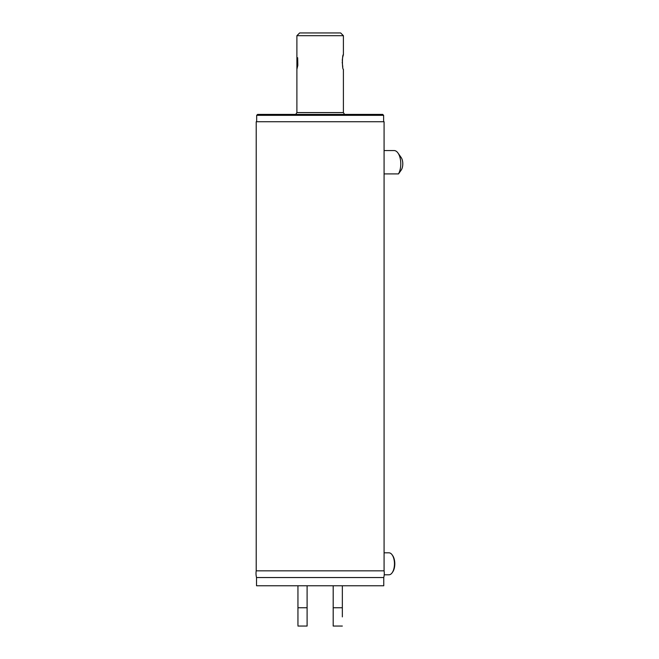 <?xml version="1.0" encoding="UTF-8"?>
<svg xmlns="http://www.w3.org/2000/svg" width="659" height="659" viewBox="0 0 659 659"><rect width="100%" height="100%" fill="white"/><g stroke="black" fill="none" stroke-linecap="round" stroke-linejoin="round"><path stroke-width="0.99" d="M384.082 173.902L398.464 173.902A13.271 6.639 -90 0 0 400.779 163.836A13.271 6.639 -90 0 0 397.97 152.995A13.271 6.639 -90 0 0 394.14 150.565L384.082 150.565M398.514 173.902L401.142 170.187A7.776 3.888 -90 0 0 402.789 163.836A7.776 3.888 -90 0 0 401.142 157.485L397.97 152.995M384.222 574.796L388.967 574.796A10.981 5.494 -90 0 0 392.138 572.778L392.665 572.028A10.066 5.033 -90 0 0 394.799 563.807A10.066 5.033 -90 0 0 392.665 555.595L392.138 554.845A10.981 5.494 -90 0 0 388.967 552.827L384.082 552.827M392.138 572.778A10.981 5.494 -90 0 0 394.461 563.807A10.981 5.494 -90 0 0 392.138 554.845M344.583 114.411L343.397 112.582L296.896 112.582L295.71 114.411M256.672 115.325L383.62 115.325L382.706 114.411L257.587 114.411L256.672 115.325L256.672 121.734M383.62 115.325L383.62 121.734M297.95 602.252L297.95 616.898L297.95 602.252M297.95 625.292L297.95 607.746L307.102 607.746L307.102 616.898L307.102 585.777M333.19 616.898L333.19 626.05L333.19 607.746L342.342 607.746L342.342 616.898L342.342 585.777M256.532 585.777L383.76 585.777L383.76 577.539L256.532 577.539L256.532 585.777M256.211 570.834L256.211 121.734L384.082 121.734L384.082 570.834L256.211 570.834A16.706 16.706 0 0 0 256.532 577.539M384.082 570.834A16.706 16.706 0 0 1 383.76 577.539M342.342 607.746L342.342 616.898M333.19 607.746L333.19 585.777M342.342 626.05L333.19 626.05M297.95 607.746L297.95 585.777M297.95 616.898L297.95 623.315M307.102 607.746L307.102 626.05L297.95 626.05M296.896 35.693L343.397 35.693L340.645 32.95L299.647 32.95L296.896 35.693L296.896 69.335L297.827 65.356L297.67 57.72M343.397 112.582L343.397 69.335C342.112 69.788 342.12 54.236 343.397 54.689L342.812 56.831M342.68 57.448L342.466 58.643M342.392 59.195L342.268 60.397M342.21 62.028L342.787 67.07M343.397 54.689L343.397 35.693M296.896 112.582L296.896 69.335"/></g></svg>
